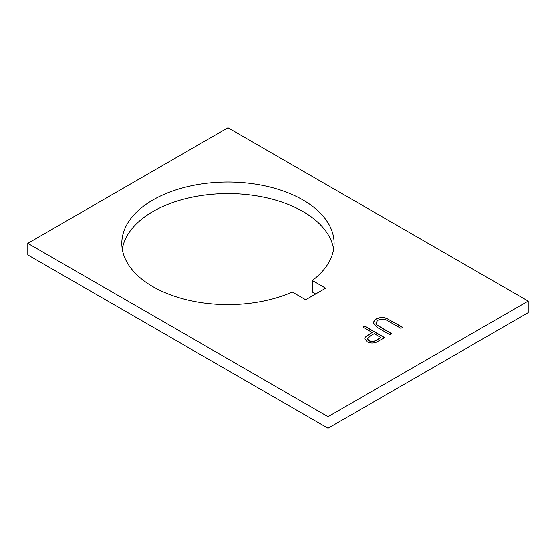 <?xml version="1.0" encoding="UTF-8"?>
<svg xmlns="http://www.w3.org/2000/svg" width="556" height="556" viewBox="0 0 556 556"><rect width="100%" height="100%" fill="white"/><g stroke="black" fill="none" stroke-linecap="round" stroke-linejoin="round"><path stroke-width="0.83" d="M303.02 199.993A106.154 61.285 0 0 0 187.337 186.712A106.154 61.285 0 0 0 121.806 243.333A106.154 61.285 0 0 0 152.9 286.667A106.154 61.285 0 0 0 292.345 292.06L305.689 299.76L325.705 288.203L312.361 280.502A106.154 61.285 0 0 0 334.114 243.333A106.154 61.285 0 0 0 303.02 199.993M333.635 249.109A106.154 61.285 0 0 0 303.02 211.551A106.154 61.285 0 0 0 192.015 197.227A106.154 61.285 0 0 0 122.285 249.109M328.04 416.673L528.2 301.109L227.96 127.769L27.8 243.333L328.04 416.673L328.04 428.231L528.2 312.667L528.2 301.109M362.943 327.185L364.736 326.15L384.752 337.707L375.967 342.433C372.708 343.42 369.74 343.184 367.064 341.718L364.771 338.778L365.98 336.477L372.179 332.523L362.943 327.185M386.052 318.129L402.718 327.338L400.918 328.374L386.184 319.957C383.216 318.838 380.401 318.998 377.726 320.43L375.863 322.994L376.787 324.871L391.681 333.704L389.881 334.74L377.795 327.762L373.055 322.744L375.571 319.297C378.65 317.539 382.139 317.142 386.052 318.129L402.544 327.435M315.69 293.985L312.361 292.06L312.361 280.502M328.04 428.231L27.8 254.891L27.8 243.333M363.11 327.282L364.736 326.15M364.736 326.344L384.585 337.805M364.771 338.875L365.98 336.477M365.98 336.672L372.179 332.523M367.509 338.889L368.85 340.87C371.978 342.023 374.779 341.69 377.239 339.869L380.902 337.555L374.23 333.704L370.685 335.706L367.509 338.792L368.85 340.675C371.978 341.829 374.779 341.495 377.239 339.674L380.902 337.555M375.863 323.092L376.787 324.871M376.787 325.065L391.514 333.802M373.055 322.841L375.571 319.297M375.571 319.498C378.65 317.733 382.139 317.337 386.052 318.324"/></g></svg>
